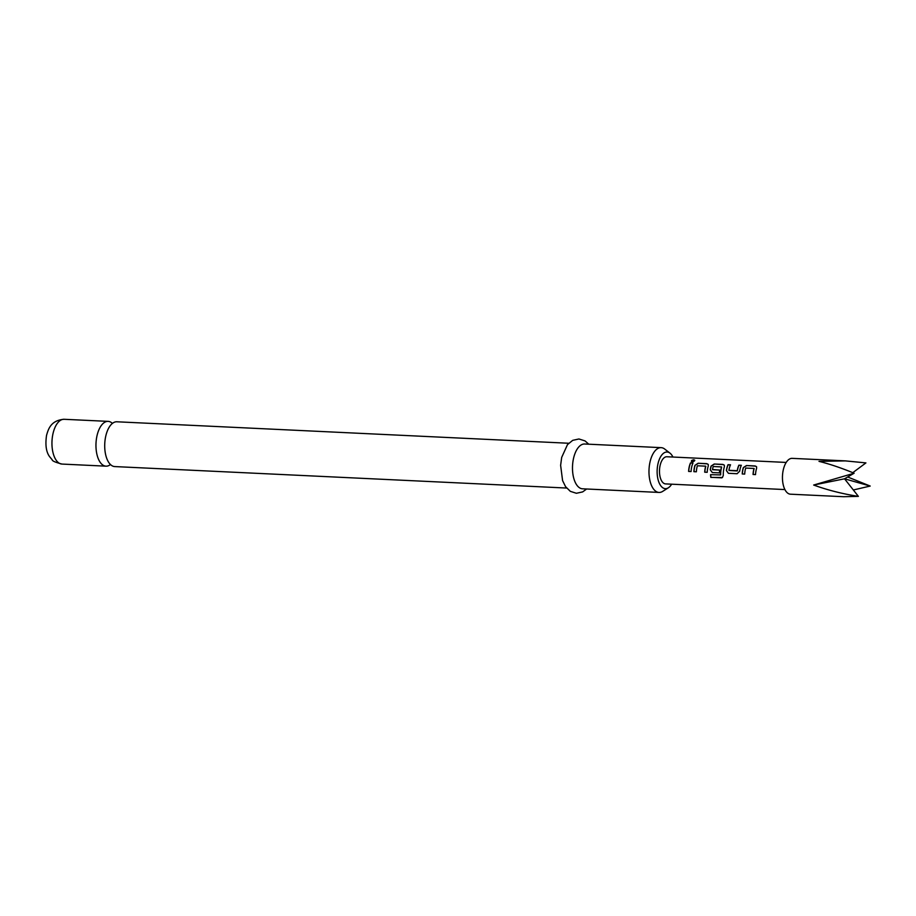 <?xml version="1.0" encoding="UTF-8"?>
<svg xmlns="http://www.w3.org/2000/svg" width="916" height="916" viewBox="0 0 916 916"><rect width="100%" height="100%" fill="white"/><g stroke="black" fill="none" stroke-linecap="round" stroke-linejoin="round"><path stroke-width="1.37" d="M694.763 460.37L693.87 460.027L691.431 461.412M692.324 461.836C694.775 461.149 695.278 460.462 693.824 459.786C691.305 460.279 690.813 460.954 692.324 461.836L691.374 461.298M694.752 460.244L693.87 460.027M566.603 488.045L114.752 466.576A22.419 11.072 -87.3 0 1 105.752 436.176A22.419 11.072 -87.3 0 1 116.882 421.784L568.733 443.252M845.376 460.885L792.18 458.355A17.942 8.851 92.7 0 0 788.31 459.912A17.942 8.851 92.7 0 0 782.516 479.801A17.942 8.851 92.7 0 0 790.485 494.193L843.67 496.712L858.384 496.369C842.548 493.896 827.64 490.117 813.66 485.033L854.113 473.228C841.529 468.019 829.827 464.057 818.996 461.366L845.376 460.885L865.929 462.901L852.773 472.679M745.693 468.065L754.04 468.465A13.591 6.71 92.7 0 0 753.055 474.488L755.528 474.603A13.591 6.71 92.7 0 1 756.616 468.248L756.524 466.668L755.139 465.958L746.46 465.546L743.311 467.618A13.591 6.71 92.7 0 0 742.235 473.973L744.708 474.087A13.591 6.71 92.7 0 1 745.693 468.065M737.105 473.721L739.67 471.202A13.591 6.71 92.7 0 1 741.342 465.305L738.857 465.191A13.591 6.71 92.7 0 0 737.254 470.71L728.907 470.309A13.591 6.71 92.7 0 1 730.51 464.79L728.037 464.675A13.591 6.71 92.7 0 0 726.365 470.561L728.426 473.309L737.105 473.721M721.224 477.9L722.358 477.614L723.297 475.438A13.591 6.71 92.7 0 1 724.396 466.713L724.304 465.133L722.907 464.423L714.24 464.011L711.091 466.084A13.591 6.71 92.7 0 0 710.255 469.805L712.316 472.553L719.426 472.885A13.591 6.71 92.7 0 1 719.701 470.057L712.522 469.53A13.591 6.71 92.7 0 1 713.198 466.519L721.545 466.92A13.591 6.71 92.7 0 0 720.537 474.935L710.576 474.648A13.591 6.71 92.7 0 0 710.816 477.408L722.506 477.499M697.362 465.775L705.698 466.164A13.591 6.71 92.7 0 0 704.713 472.187L707.198 472.301A13.591 6.71 92.7 0 1 708.286 465.946L708.194 464.378L706.797 463.668L698.129 463.256L694.981 465.317A13.591 6.71 92.7 0 0 693.893 471.671L696.378 471.786A13.591 6.71 92.7 0 1 697.362 465.775M693 463.004L690.527 462.889A13.591 6.71 92.7 0 0 688.603 471.419L691.088 471.534A13.591 6.71 92.7 0 1 693 463.004M784.909 489.568L665.566 483.9A13.591 6.71 -87.3 0 1 659.531 473A13.591 6.71 -87.3 0 1 663.917 457.931A13.591 6.71 -87.3 0 1 666.859 456.752L786.203 462.431M112.416 423.41A22.419 11.072 92.7 0 0 108.122 421.371A22.419 11.072 92.7 0 0 97.004 435.753A22.419 11.072 92.7 0 0 105.993 466.164A22.419 11.072 92.7 0 0 110.458 464.538M672.939 457.05A18.343 9.057 92.7 0 0 669.997 453.157A18.343 9.057 92.7 0 0 657.986 463.771A18.343 9.057 92.7 0 0 659.177 482.927A18.343 9.057 92.7 0 0 668.359 487.781A18.343 9.057 92.7 0 0 671.646 484.198M668.359 487.781L662.703 491.365A22.419 11.072 -87.3 0 1 659.016 492.43A22.419 11.072 -87.3 0 1 650.017 462.03A22.419 11.072 -87.3 0 1 661.146 447.649A22.419 11.072 -87.3 0 1 664.707 449.058L669.997 453.157M661.146 447.649L584.648 444.008A22.419 11.072 92.7 0 0 573.53 458.389A22.419 11.072 92.7 0 0 582.519 488.8L659.016 492.43M847.655 476.984L870.2 486.053L853.346 489.968M858.384 496.369L844.541 478.805L813.66 485.033M870.2 486.053L844.541 478.805L854.113 473.228M692.92 463.175L690.527 462.889M690.618 463.061A13.316 6.572 92.7 0 0 688.74 471.431L688.603 471.419M688.74 471.431L691.088 471.534M705.812 466.29A13.316 6.572 92.7 0 0 704.851 472.198L704.713 472.187M704.851 472.198L707.198 472.301M708.251 464.469L706.797 463.668M706.9 463.84L698.129 463.256M698.221 463.427L694.981 465.317M695.095 465.454A13.316 6.572 92.7 0 0 694.03 471.683L693.893 471.671M694.03 471.683L696.378 471.786M710.702 474.648A13.316 6.572 92.7 0 0 710.942 477.316L710.816 477.408M710.942 477.316L721.35 477.809M724.361 465.236L722.907 464.423M723.01 464.607L714.24 464.011M714.331 464.194L711.091 466.084M711.205 466.221A13.316 6.572 92.7 0 0 710.381 469.862L710.255 469.805M710.381 469.862L712.316 472.553M712.453 472.553L719.426 472.885M719.701 470.114L712.659 469.725M721.659 467.046A13.316 6.572 92.7 0 0 720.674 474.9L720.537 474.935M730.441 464.962L728.128 464.847A13.316 6.572 92.7 0 0 726.503 470.629L728.426 473.309M728.563 473.32L737.128 473.721M741.262 465.477L738.857 465.191M738.949 465.362A13.316 6.572 92.7 0 0 737.38 470.778L737.254 470.71M737.185 470.95L729.044 470.503M754.154 468.591A13.316 6.572 92.7 0 0 753.192 474.488L753.055 474.488M753.192 474.488L755.528 474.603M756.582 466.771L755.139 465.958M755.231 466.13L746.46 465.546M746.551 465.717L743.311 467.618M743.426 467.744A13.316 6.572 92.7 0 0 742.361 473.973L742.235 473.973M742.361 473.973L744.708 474.087M61.979 464.069C55.395 462.34 52.143 460.931 52.212 459.821L49.544 456.592C46.155 451.931 45.159 444.844 46.544 435.352C48.285 429.306 50.723 420.352 64.109 419.288A22.419 11.072 92.7 0 0 52.991 433.669A22.419 11.072 92.7 0 0 61.979 464.069L105.993 466.164M586.629 488.995L582.656 491.903L576.404 493.277L570.325 491.342L565.55 486.636L562.584 480.591L560.626 465.339L561.68 457.405L567.485 444.626L572.706 440.344L578.935 438.982L585.026 440.905L588.759 444.203M64.109 419.288L108.122 421.371"/></g></svg>
